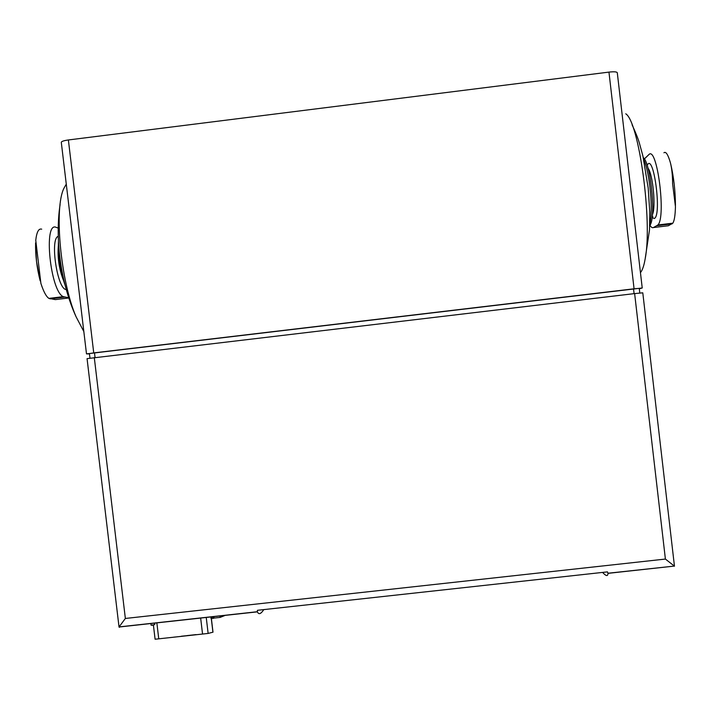 <?xml version="1.0" encoding="UTF-8"?>
<svg xmlns="http://www.w3.org/2000/svg" width="711" height="711" viewBox="0 0 711 711"><rect width="100%" height="100%" fill="white"/><g stroke="black" fill="none" stroke-linecap="round" stroke-linejoin="round"><path stroke-width="1.07" d="M639.305 288.826L642.229 287.982L617.29 72.718C616.793 71.749 614.02 71.544 608.954 72.104L68.38 139.96C63.848 140.6 61.484 141.382 61.297 142.333L86.493 353.882L89.47 353.891M119.359 626.871L119.412 627.342L119.093 626.906L257.346 611.727L257.435 610.305L607.478 571.875L607.958 573.244L674.268 566.089M211.38 618.534L212.998 632.168L208.136 633.439L206.243 617.45M213.94 616.49L213.558 618.303L211.043 618.579L211.096 616.81M154.536 623.014L154.731 624.596L151.105 625.2L153.434 625.271M257.346 611.727L257.373 611.842C258.715 614.828 260.857 614.082 263.799 609.611M211.176 616.793L211.265 618.286M211.211 617.112L213.967 617.37M602.59 572.408C606.083 576.221 607.878 576.541 607.976 573.359L607.958 573.244M119.093 626.906L125.358 618.463L665.398 559.059L674.224 565.974M674.463 566.223L642.788 292.825L634.63 293.59L87.062 358.637L119.039 627.084M155.229 639.216L208.136 633.439M213.691 618.117L220.143 617.406L225.058 615.433M196.156 634.603L186.895 635.616M181.367 636.221L186.904 635.678M181.385 636.381L173.617 637.18M639.793 293.021L639.251 288.355L633.537 288.862L94.492 352.807L89.426 353.554L89.977 358.14M642.229 287.982L86.493 353.882M68.638 297.722L63.279 296.656C50.33 291.581 43.167 220.766 56.231 227.387L58.151 228.053M41.709 229.173C38.705 228.24 36.714 231.928 35.754 240.256L40.9 283.431C43.54 291.59 46.197 296.576 48.89 298.38L55.334 299.607L68.727 297.989M58.462 241.393C57.858 256.307 60.035 270.784 64.977 284.818M66.283 184.14L64.034 188.068C53.814 207.674 60.595 281.414 76.077 316.768L83.836 331.566M644.362 158.935L648.841 154.625C657.026 145.222 666.323 217.211 657.897 224.978L653.498 227.538C652.342 228.098 651.116 227.28 649.818 225.085M653.498 227.538L668.358 225.751L672.846 223.165C674.366 220.81 675.237 215.3 675.441 206.617L672.615 183.785C672.588 175.83 671.886 168.969 670.526 163.219L670.349 162.543C667.985 154.465 665.843 151.203 663.932 152.767M649.685 226.062L650.752 223.929C655.809 212.207 650.183 162.152 643.286 157.629M649.756 224.045C653.462 211.345 649.792 171.653 643.739 159.708M640.442 272.606L640.815 272.153C642.611 269.753 644.068 265.265 645.188 258.697C652.636 222.01 639.029 121.679 625.751 113.804M212.927 632.239L211.3 618.543M119.039 627.022L257.373 611.842M607.976 573.359L674.366 566.08M665.398 559.059L634.63 293.59M125.358 618.463L94.296 357.597M214.002 617.708L213.86 616.499M158.74 638.691L156.855 622.872M202.528 633.91L200.653 618.063M220.143 617.406L219.957 615.833M634.088 293.652L633.537 288.862M95.052 357.509L94.492 352.807M634.061 288.719L608.954 72.104M93.728 352.816L68.38 139.96M64.541 297.1L50.019 298.851M58.284 246.246C57.458 257.844 59.137 269.105 63.323 280.027M58.24 236.345C49.672 238.469 57.342 289.599 66.159 289.51L66.203 289.519M35.586 244.22L36.519 261.417L39.896 279.725M657.071 225.689L672.153 223.867M652.387 214.624C656.075 207.834 652.929 174.097 648.041 168.231M652.094 217.593L654.324 218.481C662.101 215.433 653.462 151.487 647.188 165.387M675.441 204.901C675.29 190.646 673.761 177.208 670.855 164.596M151.096 625.2L150.883 623.414M155.087 639.207L153.372 624.756M60.097 204.572C55.023 237.287 60.088 281.574 76.077 316.768M63.279 296.656L48.89 298.389M40.18 280.881C36.848 267.825 35.319 255.151 35.594 242.878M652.271 215.913L652.84 216.739L652.174 216.917M650.752 223.929L649.721 225.209M645.188 258.697L649.507 229.875L649.774 212.234L648.21 188.095L642.922 156.065L639.34 142.947C638.06 138.547 635.643 132.495 632.088 124.798M657.897 224.978L672.855 223.174M675.45 205.488C675.326 190.788 673.752 176.968 670.731 164.028"/></g></svg>
